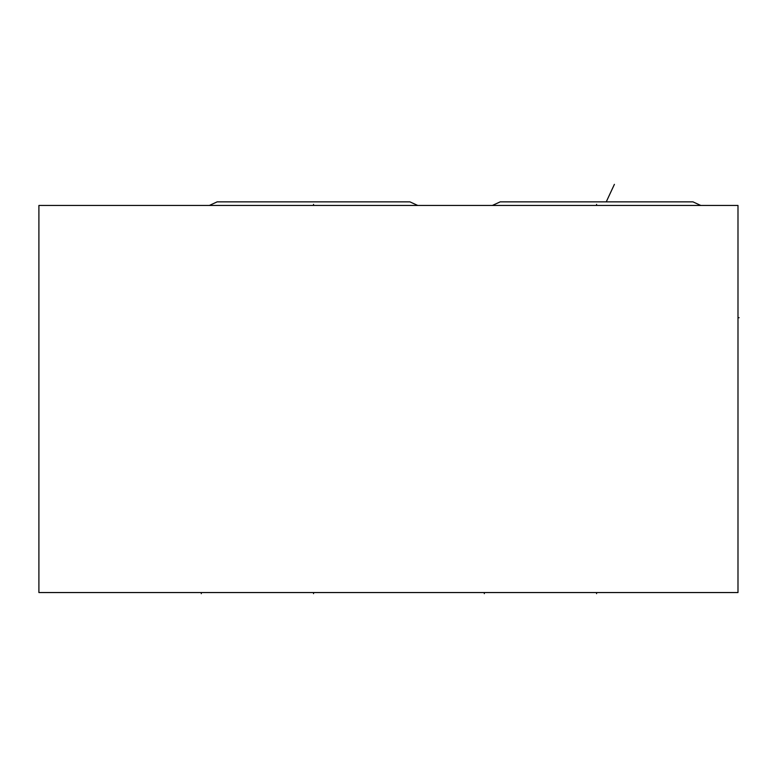 <?xml version="1.0" encoding="UTF-8"?>
<svg xmlns="http://www.w3.org/2000/svg" width="778" height="778" viewBox="0 0 778 778"><rect width="100%" height="100%" fill="white"/><g stroke="black" fill="none" stroke-linecap="round" stroke-linejoin="round"><path stroke-width="1.17" d="M737.991 205.45L38.9 205.45L38.9 592.554L737.991 592.554L737.991 205.45M500.205 201.852L692.955 201.852L500.205 201.852L492.386 205.45M692.955 201.852L700.764 205.45M217.169 201.852L409.918 201.852L217.169 201.852L209.36 205.45M409.918 201.852L417.737 205.45M313.544 204.351L313.544 205.45M596.58 204.351L596.58 205.45M614.406 184.347L606.247 201.852M313.544 592.554L313.544 593.653L313.544 592.554M596.58 592.554L596.58 593.653L596.58 592.554M201.288 592.554L201.288 593.653L201.288 592.554M484.324 592.554L484.324 593.653M737.991 317.706L739.1 317.706L737.991 317.706"/></g></svg>
